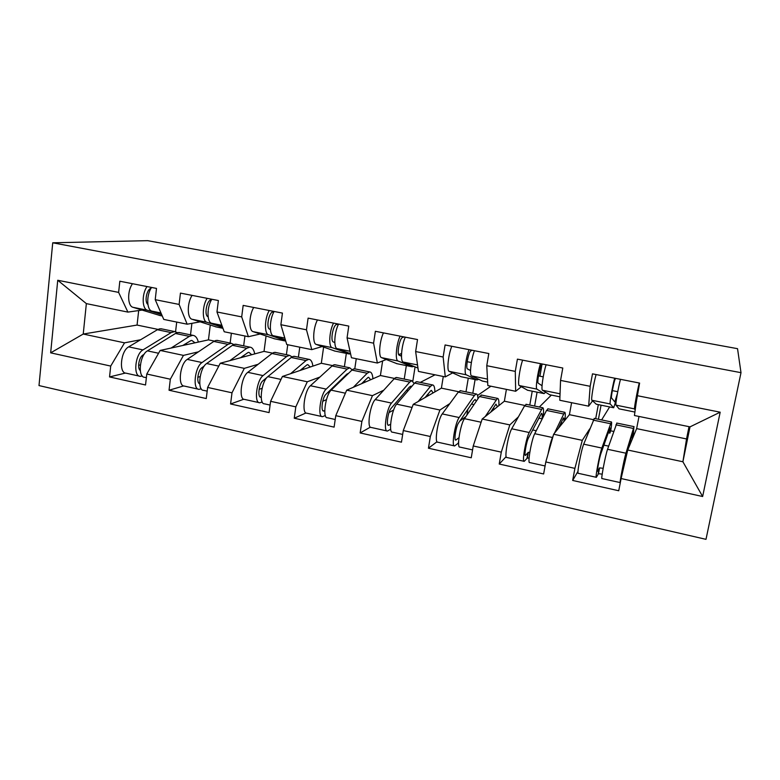 <?xml version="1.0" encoding="UTF-8"?>
<svg xmlns="http://www.w3.org/2000/svg" width="780" height="780" viewBox="0 0 780 780"><rect width="100%" height="100%" fill="white"/><g stroke="black" fill="none" stroke-linecap="round" stroke-linejoin="round"><path stroke-width="1.17" d="M39 385.573L705.998 539.341L741 372.674L52.728 242.794L39 385.573M598.416 419.26L601.068 405.181M534.622 406.058L537.079 392.174M539.916 376.194L541.973 364.582M472.807 393.266L475.088 379.567M412.864 380.991L415.067 366.951M354.773 368.843L356.265 358.722M298.389 357.181L299.773 347.188M243.662 345.852L244.93 335.995M720.174 412.191L690.008 426.865L682.9 461.77L627.734 450.021L636.636 428.62L686.536 438.955L682.9 461.77L702.643 496.519L720.174 412.191L637.172 395.665L639.61 383.077L592.488 373.844L590.167 386.305L588.646 406.165L592.556 400.871M702.643 496.519L621.104 478.549L618.745 490.747L572.666 480.451L578.009 471.296M589.729 428.873L582.289 440.339L574.909 468.37L572.666 480.451M574.909 468.37L545.805 461.955L543.631 473.957L499.239 464.032L506.132 456.661M518.388 416.871L509.818 424.905L501.296 452.147L499.239 464.032M501.296 452.147L473.236 445.965L471.247 457.782L428.444 448.217L437.014 441.733M449.865 403.552L439.92 410.017L430.336 436.507L428.444 448.217M430.336 436.507L403.279 430.55L401.456 442.182L360.155 432.949L370.354 427.138M383.76 390.185L372.45 395.645L361.881 421.424L360.155 432.949M361.881 421.424L335.77 415.672L334.103 427.128L294.245 418.216L305.984 412.961M319.907 377.062L307.291 381.771L295.815 406.868L294.245 418.216M295.815 406.868L270.601 401.31L269.081 412.591L230.578 403.981L243.779 399.233M258.17 364.27L244.325 368.355L232.001 392.808L230.578 403.981M232.001 392.808L207.636 387.436L206.261 398.551L169.046 390.234L183.622 385.934M198.432 351.829L183.446 355.387L170.332 379.216L169.046 390.234M170.332 379.216L146.786 374.02L145.538 384.979L109.541 376.935L125.414 373.055M140.614 339.739L124.537 342.839L110.711 366.073L109.541 376.935M110.711 366.073L50.661 352.843L57.739 280.264L118.628 292.393L127.901 312.098L142.028 310.089M590.167 386.305L560.557 380.406L562.789 368.023L517.413 359.131L515.288 371.387L486.759 365.703L488.816 353.535L445.087 344.965L443.147 357.016L415.642 351.546L417.524 339.563L375.365 331.295L373.591 343.171L347.061 337.886L348.777 326.089L308.1 318.123L306.481 329.803L280.878 324.704L282.438 313.092L243.165 305.399L241.693 316.894L216.967 311.971L218.38 300.534L180.443 293.104L179.117 304.434L155.22 299.676L156.497 288.415L119.828 281.229L118.628 292.393M582.289 440.339L553.634 434.236L569.41 414.677L593.365 419.65M588.646 406.165L559.796 400.276L560.557 380.406M595.686 418.694L598.328 404.625M569.41 414.677L571.603 402.685M553.634 434.236L545.805 461.955M509.818 424.905L482.186 419.026L504.367 401.203L524.823 405.444M515.288 371.387L515.668 391.267L521.332 386.744M515.668 391.267L487.841 385.583L486.759 365.703M529.786 405.064L532.233 391.19M504.367 401.203L506.405 389.376M482.186 419.026L473.236 445.965M439.92 410.017L413.254 404.342L441.402 388.148L458.572 391.706M443.147 357.016L445.282 376.896L452.615 372.918M445.282 376.896L418.441 371.416L415.642 351.546M466.001 391.862L468.273 378.183M441.402 388.148L443.284 376.486M413.254 404.342L403.279 430.55M372.45 395.645L346.7 390.166L380.416 375.511L394.505 378.427M373.591 343.171L377.364 363.031L386.256 359.522M398.716 354.607L401.554 353.486M377.364 363.031L351.448 357.737L347.061 337.886M404.235 379.08L406.331 365.596M380.416 375.511L382.619 360.955M346.7 390.166L335.77 415.672M307.291 381.771L282.418 376.467L321.321 363.256L332.504 365.576M306.481 329.803L311.785 349.635L322.12 346.554M311.785 349.635L286.748 344.526L280.878 324.704M344.399 366.697L346.33 353.398M321.321 363.256L323.612 347.09M282.418 376.467L270.601 401.31M244.325 368.355L220.272 363.236L264.03 351.38L272.483 353.135M241.693 316.894L248.42 336.706L260.11 334.006M248.42 336.706L224.221 331.763L216.967 311.971M286.397 354.695L287.752 344.731M264.03 351.38L266.058 336.014M220.272 363.236L207.636 387.436M183.446 355.387L160.183 350.435L208.455 339.865L214.344 341.084M179.117 304.434L187.161 324.197L200.109 321.857M187.161 324.197L163.751 319.42L155.22 299.676M230.139 343.054L231.387 333.226M208.455 339.865L210.268 325.104M160.183 350.435L146.786 374.02M190.515 334.864L191.899 323.339M138.684 310.567L137.066 325.065L157.999 329.404M137.066 325.065L83.236 334.045L124.537 342.839M127.901 312.098L86.356 303.615L83.236 334.045L50.661 352.843M175.568 331.734L176.709 322.062M57.739 280.264L86.356 303.615M52.728 242.794L147.654 240.659L737.539 348.68L741 372.674M686.536 438.955L689.033 426.66M690.008 426.865L634.433 415.516L637.172 395.665M636.636 428.62L639.005 416.452M627.734 450.021L621.104 478.549M147.03 286.562C141.697 293.846 141.999 309.104 147.42 310.235L161.704 314.662M132.512 283.715C127.101 290.95 127.491 306.16 133.029 307.32L159.958 315.51M147.888 304.434C144.203 301.948 146.698 289.204 151.037 288.308M151.583 287.45C146.279 294.752 146.552 310.021 151.934 311.142L161.46 314.116M139.425 376.135L126.116 373.191C118.579 373.327 120.705 350.912 128.68 346.856L157.394 329.735L159.734 328.819L162.23 329.004M142.331 376.028L140.322 376.34C132.941 376.516 135.135 354.023 142.964 349.908L171.151 332.592L174.661 331.578L177.314 332.651M195.01 342.81L191.88 340.47L190.964 340.548L182.812 345.481M146.367 377.676L144.778 377.325C137.436 377.52 139.659 354.998 147.44 350.863L175.461 333.479L177.733 332.543L180.16 332.719M171.103 348.046L189.355 336.365L192.767 335.322C195.419 335.605 197.281 337.857 198.325 342.079M138.606 365.293L140.371 364.874M185.104 343.99L187.405 344.477M144.144 354.276L143.013 354.988C138.996 357.142 137.017 368.345 140.273 370.51L140.264 370.5M208.124 316.797C203.882 315.695 206.651 300.095 211.126 299.92L211.458 299.871M207.119 298.331C202.108 305.819 202.059 321.262 206.944 322.286L222.612 327.366M192.104 295.386C187.015 302.825 187.044 318.23 192.075 319.273L216.43 326.986M211.819 299.257C206.846 306.764 206.758 322.218 211.604 323.232L222.378 326.742M270.387 329.423L269.724 329.189C265.912 328.341 268.759 312.302 272.776 312.01L273.936 311.795M269.246 310.508C264.596 318.211 264.157 333.84 268.486 334.756L285.587 340.616M253.715 307.466C248.976 315.12 248.635 330.7 253.1 331.636L274.697 338.832M274.111 311.464C269.5 319.186 269.022 334.825 273.302 335.731L285.373 339.885M334.805 342.527L333.382 341.981C330.106 341.24 333.05 324.938 336.55 324.519L338.393 324.051M333.538 323.105C329.267 331.032 328.409 346.856 332.134 347.646L350.639 354.081M317.46 319.956C313.102 327.834 312.351 343.6 316.222 344.419L334.854 351.058M338.569 324.09C334.337 332.036 333.45 347.88 337.126 348.65L350.542 353.642M400.091 336.141C396.24 344.311 394.933 360.331 398.014 360.984L412.132 366.776L413.839 366.444M401.485 356.177L399.262 355.222C396.552 354.588 399.623 338.013 402.548 337.467L404.108 336.931M383.448 332.885C379.499 340.997 378.3 356.967 381.537 357.649L396.991 363.694M401.495 354.578L400.774 355.875M405.308 337.165C401.495 345.355 400.15 361.394 403.172 362.037L417.544 367.877M469.043 349.654C465.64 358.078 463.856 374.293 466.235 374.8L476.999 379.957L478.598 379.304M470.535 370.49L467.483 368.93C465.397 368.423 468.585 351.565 470.906 350.873L472.144 350.269M451.796 346.281C448.285 354.637 446.618 370.802 449.173 371.348L461.214 376.75M471.373 362.544L467.191 361.715M474.445 350.717C471.081 359.151 469.258 375.385 471.578 375.892L482.459 381.069M198.247 389.161L184.382 386.09C177.499 386.412 179.917 363.675 187.268 359.385L213.788 341.435L215.933 340.45L218.205 340.587M201.279 388.859L199.056 389.337C192.348 389.707 194.834 366.892 202.03 362.544L227.984 344.37L231.182 343.278L233.805 344.526M251.745 354.715L248.947 352.365L248.118 352.462L240.503 357.757M207.178 391.141L203.648 390.361C196.999 390.741 199.514 367.897 206.651 363.529L232.43 345.296L234.507 344.302L236.701 344.419M229.886 360.633L246.763 348.27L249.863 347.139C252.262 347.363 253.88 349.615 254.728 353.906M197.788 377.276L200.138 376.603M242.755 356.08L244.969 356.548M204.253 366.054L201.961 367.673C197.886 370.178 196.131 382.99 199.739 383.809L199.69 383.789M259.028 402.616L244.579 399.418C238.417 399.925 241.137 376.867 247.816 372.333L271.976 353.496L273.926 352.462L275.944 352.54M262.236 402.041L259.75 402.782C253.763 403.338 256.561 380.191 263.075 375.599L286.63 356.538L289.507 355.339L292.071 356.879M310.264 367.01L307.837 364.63L307.106 364.757L300.056 370.481M270.094 405.073L264.498 403.835C258.57 404.401 261.398 381.235 267.852 376.623L291.213 357.494L293.095 356.431L295.035 356.489M290.589 373.698L306.014 360.555L308.782 359.327C310.908 359.492 312.283 361.754 312.897 366.122M259.096 389.347L262.09 388.294M302.269 368.569L304.385 369.008M267.082 377.354L262.889 380.796C258.95 383.614 257.273 397.576 260.89 397.244L261.183 397.225M348.738 373.162L346.837 374.147L325.894 394.358C322.384 397.332 320.512 411.499 323.661 411.05L324.743 410.66M321.877 416.54L306.813 413.205C301.411 413.907 304.453 390.507 310.43 385.729L332.056 365.956L333.781 364.855L335.546 364.865M325.328 415.535L322.501 416.676C317.294 417.436 320.424 393.949 326.206 389.103L347.188 369.096L349.713 367.799L352.18 369.837M370.666 379.743L368.638 377.305L368.004 377.452L361.549 383.711M335.215 419.494L327.415 417.758C322.267 418.538 325.426 395.031 331.149 390.156L351.926 370.081L353.574 368.95L355.251 368.95M353.33 387.28L367.214 373.25L369.623 371.923C371.456 372.011 372.557 374.293 372.928 378.758M322.715 401.281L326.459 399.652M363.753 381.459L365.752 381.878M343.629 377.237L344.36 377.393M411.743 386.48L410.885 386.11L409.266 387.173L391.072 408.389C388.04 411.538 385.954 425.909 388.596 425.324L390.604 424.242M386.909 430.94L371.183 427.459C366.61 428.386 370.003 404.635 375.2 399.584L394.115 378.827L395.596 377.647L397.078 377.598M390.712 429.234L387.416 431.048C383.048 432.032 386.529 408.194 391.531 403.075L409.744 382.073L411.889 380.669L414.17 383.643M433.036 392.954L431.438 390.39L430.921 390.565L425.071 397.546M402.665 434.421L392.506 432.178C388.206 433.173 391.706 409.315 396.649 404.167L414.638 383.087L416.052 381.878L417.436 381.81M418.187 401.505L430.443 386.363L432.461 384.92C433.982 384.95 434.791 387.27 434.899 391.892M388.996 412.591L393.637 409.997M427.274 394.787L429.166 395.187M408.086 390.77L406.477 390.429M420.293 382.405L435.035 374.81M476.258 401.271L475.108 399.487L473.791 400.647L458.552 422.916C456.027 426.241 453.716 440.827 455.812 440.105L458.962 437.687M454.223 445.838L437.814 442.211C434.119 443.362 437.882 419.26 442.25 413.917L458.25 392.135L460.668 390.76M458.611 442.942L454.613 445.926C451.152 447.145 455.003 422.955 459.166 417.534L474.406 395.479L476.151 393.959C477.204 393.89 477.799 395.509 477.945 398.785M497.455 406.75L495.953 404.118L490.688 412.191M472.573 449.904L459.888 447.096C456.485 448.334 460.375 424.106 464.47 418.675L479.466 396.532L481.699 395.109M485.228 416.578L497.416 398.365C498.595 398.317 499.093 400.735 498.888 405.6M459.82 421.073L465.904 416.549M478.774 429.302L479.866 426.017M492.97 408.564L494.735 408.935M466.898 415.087L467.854 409.315M477.516 395.489L490.932 386.217M471.461 404.05L474.006 404.586M540.511 363.665C537.596 372.343 535.304 388.762 536.923 389.123L544.089 393.598L545.591 392.252M542.051 385.749L538.181 383.136C536.757 382.765 540.072 365.606 541.73 364.767L542.636 364.075M522.629 360.155C519.597 368.774 517.433 385.144 519.246 385.544L527.621 390.253M543.221 376.857L538.444 375.901M546.117 364.757C543.241 373.464 540.91 389.902 542.471 390.244L549.608 394.719M560.284 387.572L560.069 393.101M527.319 458.045L524.218 461.341C521.722 462.813 525.974 438.243 529.23 432.52L542.587 407.706C543.524 407.618 543.777 410.124 543.338 415.243L542.061 418.86C542.373 415.096 542.197 413.254 541.505 413.332L528.46 437.96C526.481 441.48 523.916 456.281 525.428 455.413L528.343 452.332L527.319 458.045L529.093 458.045M523.955 461.282L506.815 457.49C504.065 458.894 508.219 434.421 511.709 428.776L524.56 405.883L526.393 404.362M563.959 421.444C564.115 418.967 563.959 417.787 563.482 417.904L558.353 428.386M545.074 465.962L529.678 462.55C527.26 464.041 531.541 439.442 534.729 433.7L546.517 410.436L548.145 408.856M554.424 433.261L564.583 412.259C565.383 412.132 565.51 414.638 564.983 419.767L564.749 420.459M529.805 452.302L528.343 452.332M532.594 429.946L536.24 430.716M548.038 454.048C549.49 446.511 550.963 440.993 552.454 437.492L553.117 436.069M560.927 422.819L562.565 423.16M542.841 416.637L543.328 416.735M539.312 407.033L551.372 395.08M538.668 418.148L542.061 418.86M617.419 393.452L614.835 401.953L611.481 397.868C610.769 397.634 614.221 380.172 615.176 379.177L615.712 378.398M614.65 378.193C612.261 387.143 609.414 403.777 610.223 403.972L613.684 407.726L616.434 399.321M596.096 374.556C593.57 383.438 590.87 400.013 591.883 400.257L596.329 404.215M617.75 391.697L612.339 390.614M620.471 379.324C618.121 388.303 615.225 404.956 615.976 405.132L619.086 408.847M639.249 383.009C637.026 392.057 634.004 408.759 634.54 408.895L635.183 410.036M636.109 403.387L639.356 384.442M598.484 473.694L596.359 477.311C594.906 479.056 599.586 454.106 601.858 448.061L611.325 421.931C611.822 421.746 611.705 424.223 610.964 429.361L609.931 433.095L610.009 427.898L600.912 453.56C599.527 457.275 596.71 472.31 597.587 471.276L599.586 467.893L598.484 473.694L602.199 474.142M596.232 477.282L578.312 473.314C576.596 474.991 581.168 450.138 583.693 444.171L594.37 418.421M620.334 482.537L620.285 482.606C619.183 484.438 624.01 459.371 625.95 453.209L633.906 426.982L633.35 434.041L632.404 437.814L632.95 432.383L632.424 433.758L624.936 458.738L621.631 476.317M620.197 482.586L602.024 478.569C600.649 480.324 605.358 455.354 607.562 449.28L616.883 423.082M603.154 468.302L599.586 467.893M603.876 445.127L608.634 446.14M631.283 437.58L632.404 437.814M610.565 430.794L613.645 431.438M632.99 435.484L633.711 435.64M601.614 419.923L609.638 406.926M608.234 432.744L609.931 433.095M147.42 310.235L133.029 307.32M162.269 315.978L159.042 315.325M160.972 312.975L151.934 311.142M147.44 350.863L158.584 353.252M175.461 333.479L189.355 336.365M128.68 346.856L142.964 349.908M157.394 329.735L171.151 332.592M206.944 322.286L192.075 319.273M222.953 328.312L215.592 326.82M221.851 325.309L211.604 323.232M268.486 334.756L253.1 331.636M285.724 341.075L273.956 338.686M284.837 338.062L273.302 335.731M332.134 347.646L316.222 344.419M349.381 354.013L334.21 350.932M350.015 351.263L337.126 348.65M398.014 360.984L381.537 357.649M412.132 366.776L396.454 363.587M417.534 364.942L403.172 362.037M417.953 367.955L417.046 367.77M466.235 374.8L449.173 371.348M476.999 379.957L460.795 376.662M487.49 379.109L471.578 375.892M487.656 382.122L482.079 380.991M199.124 383.438L199.719 383.565M206.651 363.529L218.77 366.122M232.43 345.296L246.763 348.27M187.268 359.385L202.03 362.544M213.788 341.435L227.984 344.37M259.954 396.805L261.173 397.078M267.852 376.623L281.005 379.431M291.213 357.494L306.014 360.555M247.816 372.333L263.075 375.599M271.976 353.496L286.63 356.538M322.861 410.631L324.178 410.923M331.149 390.156L345.404 393.208M351.926 370.081L367.214 373.25M310.43 385.729L326.206 389.103M332.056 365.956L347.188 369.096M387.943 424.944L389.035 425.178M396.649 404.167L412.064 407.462M414.638 383.087L430.443 386.363M375.2 399.584L391.531 403.075M394.115 378.827L409.744 382.073M458.338 443.069L458.63 441.285M455.325 439.744L456.163 439.93M464.47 418.675L481.123 422.233M479.466 396.532L495.807 399.925M442.25 413.917L459.166 417.534M458.25 392.135L474.406 395.479M536.923 389.123L519.246 385.544M544.089 393.598L527.319 390.185M560.04 393.802L542.471 390.244M559.923 396.815L549.344 394.67M526.997 458.211L528.021 452.488M525.115 455.091L525.691 455.218M534.729 433.7L552.454 437.492M546.517 410.436L563.423 413.946M511.709 428.776L529.23 432.52M524.56 405.883L541.281 409.354M610.223 403.972L591.883 400.257M613.519 407.716L596.164 404.186M634.54 408.895L615.976 405.132M634.91 412.064L618.959 408.817M598.133 473.889L599.235 468.078M607.562 449.28L625.95 453.209M615.898 424.827L633.399 428.454M583.693 444.171L601.858 448.061M593.18 420.118L610.477 423.706M160.982 328.75L174.661 331.578M178.951 332.465L192.767 335.322M217.074 340.353L231.182 343.278M235.609 344.185L249.863 347.139M274.94 352.326L289.507 355.339M294.07 356.284L308.782 359.327M334.669 364.689L349.713 367.799M354.422 368.774L369.623 371.923M396.357 377.452L411.889 380.669M416.764 381.673L432.461 384.92M460.093 390.644L476.151 393.959M481.182 395.002L497.416 398.365M525.983 404.274L542.587 407.706M547.794 408.788L564.583 412.259M594.145 418.382L611.325 421.931M616.717 423.052L634.091 426.64"/></g></svg>
